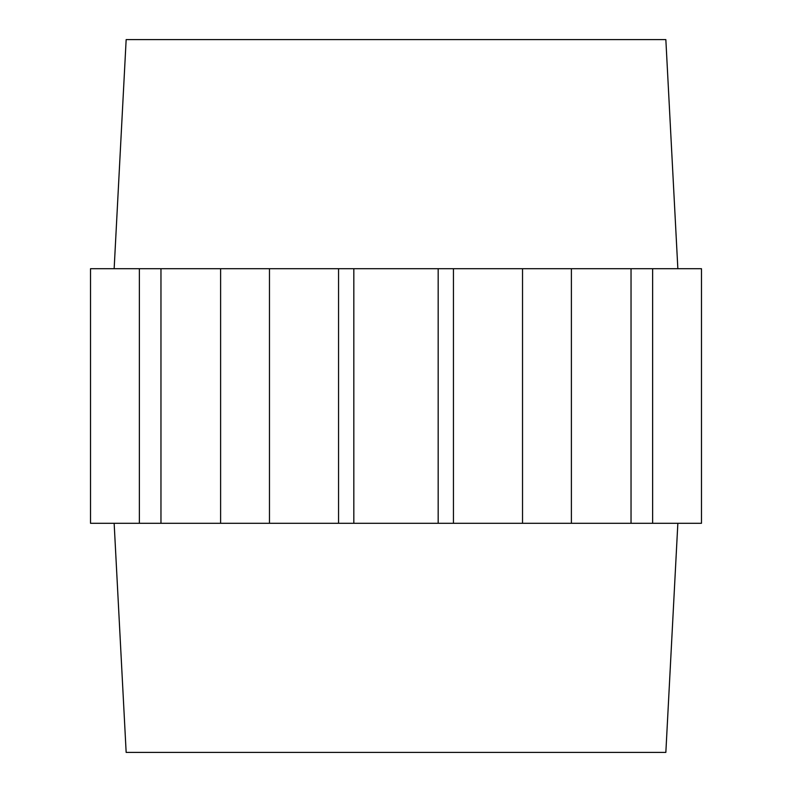 <?xml version="1.0" encoding="UTF-8"?>
<svg xmlns="http://www.w3.org/2000/svg" width="792" height="792" viewBox="0 0 792 792"><rect width="100%" height="100%" fill="white"/><g stroke="black" fill="none" stroke-linecap="round" stroke-linejoin="round"><path stroke-width="1.19" d="M677.853 523.284L665.844 752.4L126.156 752.4L114.147 523.284M631.036 523.284L652.638 523.284L652.638 268.716L571.388 268.716L571.388 523.284L631.036 523.284L631.036 268.716M139.362 268.716L90.516 268.716L90.516 523.284L160.964 523.284L160.964 268.716L139.362 268.716L139.362 523.284M353.826 268.716L438.174 268.716L438.174 523.284L353.826 523.284L353.826 268.716L160.964 268.716M571.388 268.716L438.174 268.716M652.638 523.284L701.484 523.284L701.484 268.716L652.638 268.716M160.964 523.284L220.612 523.284L220.612 268.716M269.468 268.716L269.468 523.284L220.612 523.284M438.174 523.284L453.45 523.284L453.45 268.716M522.532 268.716L522.532 523.284L453.45 523.284M571.388 523.284L522.532 523.284M338.55 268.716L338.55 523.284L353.826 523.284M338.55 523.284L269.468 523.284M114.147 268.716L126.156 39.6L665.844 39.6L677.853 268.716"/></g></svg>
